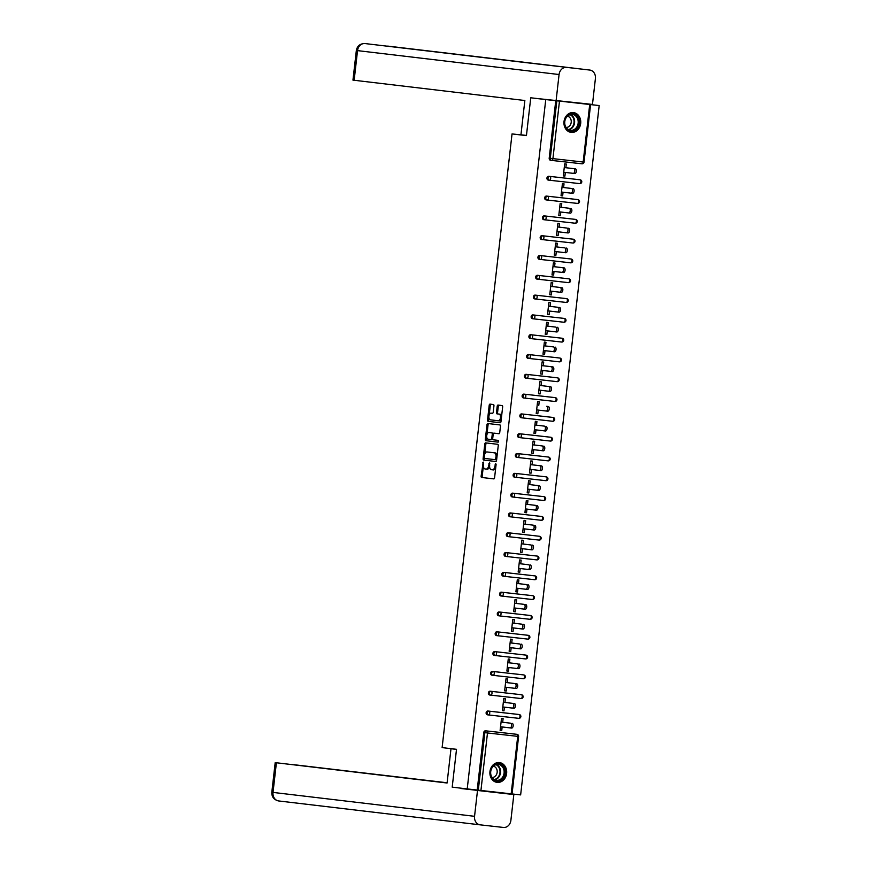 <?xml version="1.0" encoding="UTF-8"?>
<svg xmlns="http://www.w3.org/2000/svg" width="871" height="871" viewBox="0 0 871 871"><rect width="100%" height="100%" fill="white"/><g stroke="black" fill="none" stroke-linecap="round" stroke-linejoin="round"><path stroke-width="1.31" d="M483.209 462.076L481.13 476.132A1.252 0.675 -83.6 0 0 481.663 477.46L493.77 478.887A1.252 0.675 -83.6 0 0 493.781 478.898A1.252 0.675 -83.6 0 0 494.586 477.722L496.1 464.483L495.719 463.557L494.957 466.083A4.017 2.167 -83.6 0 1 492.355 469.817L491.342 469.698A4.017 2.167 -83.6 0 1 489.644 465.452L489.469 462.817L488.696 465.343A4.017 2.167 -83.6 0 1 486.105 469.077A4.017 2.167 -83.6 0 1 486.094 469.077L485.082 468.957A4.017 2.167 -83.6 0 1 483.383 464.711L483.209 462.076M564.016 121.559A9.962 8.383 96.8 0 0 571.18 132.392A9.962 8.383 96.8 0 0 580.685 123.421A9.962 8.383 96.8 0 0 573.532 112.599A9.962 8.383 96.8 0 0 564.016 121.559M489.959 771.554A9.962 8.383 96.8 0 0 497.123 782.387A9.962 8.383 96.8 0 0 506.628 773.426A9.962 8.383 96.8 0 0 499.464 762.593A9.962 8.383 96.8 0 0 489.959 771.554M493.944 405.853A1.252 0.675 -83.6 0 0 493.411 404.525L490.014 404.122A1.252 0.675 -83.6 0 0 489.197 405.287L487.531 419.996A1.252 0.675 -83.6 0 0 488.054 421.314L500.172 422.751A1.252 0.675 -83.6 0 0 500.988 421.586L502.654 406.888A1.252 0.675 -83.6 0 0 502.132 405.559L498.027 405.069A1.252 0.675 -83.6 0 0 497.21 406.234L496.492 412.527A1.252 0.675 -83.6 0 0 497.025 413.856L499.061 414.095A3.353 1.807 -83.6 0 1 500.477 417.634A3.353 1.807 -83.6 0 1 498.31 420.769L490.329 419.822A3.353 1.807 -83.6 0 1 488.903 416.273A3.353 1.807 -83.6 0 1 491.081 413.148L492.409 413.311A1.252 0.675 -83.6 0 0 492.42 413.311A1.252 0.675 -83.6 0 0 493.226 412.146L493.944 405.853M499.377 420.889L498.31 420.769A3.353 1.807 -83.6 0 0 498.31 420.769L499.366 420.889A3.353 1.807 -83.6 0 0 499.377 420.889A3.353 1.807 -83.6 0 0 501.282 418.973M492.355 469.817L493.432 469.937A4.017 2.167 -83.6 0 0 493.432 469.937A4.017 2.167 -83.6 0 0 495.751 467.531M467.215 788.919L452.201 787.144L456.513 749.31L442.12 747.601L512.039 133.916L526.432 135.626L530.744 97.792L545.758 99.566L467.215 788.919L478.299 790.171L484.853 732.663L483.753 732.533L477.21 790.041M485.604 442.871L485.604 442.871A1.252 0.675 -83.6 0 0 484.788 444.047L483.111 458.745A1.252 0.675 -83.6 0 0 483.645 460.073L495.751 461.51A1.252 0.675 -83.6 0 0 496.568 460.345L498.245 445.636A1.252 0.675 -83.6 0 0 497.711 444.308L485.604 442.871M485.321 439.365L486.998 424.667A1.252 0.675 -83.6 0 1 487.804 423.502A1.252 0.675 -83.6 0 0 487.804 423.502L499.921 424.939A1.252 0.675 -83.6 0 1 500.455 426.257L499.736 432.549A1.252 0.675 -83.6 0 1 498.92 433.725A1.252 0.675 -83.6 0 0 498.92 433.725L494.009 433.137A1.252 0.675 -83.6 0 0 493.193 434.302L492.714 438.483A1.252 0.675 -83.6 0 0 493.247 439.801L498.364 440.41L498.168 442.152L485.855 440.693A1.252 0.675 -83.6 0 1 485.321 439.365L486.388 439.485L486.704 436.719M526.443 135.528L512.039 133.916M530.744 97.792L599.183 105.554L520.64 794.907L478.299 790.171M545.758 99.566L599.183 105.554M501.729 730.627L500.117 730.442L501.729 730.627L502.142 726.958M502.676 722.244L503.1 718.564L501.5 718.39L500.117 730.442M559.476 101.123L552.922 158.631L583.167 162.017A1.916 1.034 96.4 0 1 581.926 163.802L550.581 160.286A1.916 1.611 -83.2 0 1 549.198 158.195L550.287 158.326L556.841 100.818M555.752 100.688L549.198 158.195M483.753 732.533A1.916 1.611 -83.2 0 1 485.583 730.813L515.817 734.199A1.916 1.611 -83.2 0 1 515.839 734.199L515.817 734.199M549.405 180.221L548.327 180.09A1.916 1.611 -83.2 0 1 548.763 176.28L578.997 179.666A1.916 1.611 -83.2 0 1 579.019 179.666L578.997 179.666M546.498 196.084L577.843 199.601A1.916 1.034 -83.6 0 1 578.649 201.626A1.916 1.034 96.4 0 1 577.408 203.411L546.063 199.895A1.916 1.611 -83.2 0 1 546.498 196.084L576.744 199.47A1.916 1.611 -83.2 0 1 576.754 199.47L576.744 199.47M544.887 219.83L543.809 219.699A1.916 1.611 -83.2 0 1 544.244 215.888L574.49 219.274A1.916 1.611 -83.2 0 1 574.501 219.274L575.589 219.405L574.49 219.274M541.991 235.693L573.325 239.209A1.916 1.034 -83.6 0 1 574.141 241.234A1.916 1.034 96.4 0 1 572.9 243.02L541.555 239.503A1.916 1.611 -83.2 0 1 541.991 235.693L572.225 239.079A1.916 1.611 -83.2 0 1 572.247 239.079L572.225 239.079M539.737 255.497L571.071 259.014A1.916 1.034 -83.6 0 1 571.877 261.039A1.916 1.034 96.4 0 1 570.636 262.824L539.301 259.308A1.916 1.611 -83.2 0 1 539.737 255.497L569.972 258.883A1.916 1.611 -83.2 0 1 569.993 258.883M537.472 275.301L538.572 275.432A1.916 1.611 -83.2 0 0 536.754 277.152A1.916 1.611 96.8 0 0 538.126 279.243L537.037 279.112A1.916 1.611 -83.2 0 1 537.472 275.301L567.718 278.687A1.916 1.611 -83.2 0 1 567.729 278.687L567.718 278.687M535.219 295.106L566.553 298.622A1.916 1.034 -83.6 0 1 567.369 300.647A1.916 1.034 96.4 0 1 566.128 302.433A1.916 1.034 96.4 0 1 566.117 302.433L534.783 298.916A1.916 1.611 -83.2 0 1 535.219 295.106L565.464 298.492A1.916 1.611 -83.2 0 1 565.475 298.492M532.965 314.91L534.065 315.041A1.916 1.611 -83.2 0 0 532.235 316.761A1.916 1.611 96.8 0 0 533.618 318.851L532.529 318.721A1.916 1.611 -83.2 0 1 532.965 314.91L563.199 318.296A1.916 1.611 -83.2 0 1 563.221 318.296L563.199 318.296M530.711 334.714L562.045 338.231A1.916 1.034 -83.6 0 1 562.851 340.256A1.916 1.034 96.4 0 1 561.61 342.042L530.276 338.525A1.916 1.611 -83.2 0 1 530.711 334.714L560.946 338.1A1.916 1.611 -83.2 0 1 560.968 338.1L560.946 338.1M528.447 354.519L529.546 354.649A1.916 1.611 -83.2 0 0 527.728 356.381A1.916 1.611 96.8 0 0 529.1 358.46L528.011 358.329A1.916 1.611 -83.2 0 1 528.447 354.519L558.692 357.905A1.916 1.611 -83.2 0 1 558.703 357.905A1.916 1.611 -83.2 0 1 558.703 357.916L558.692 357.905M526.193 374.323L557.527 377.84A1.916 1.034 -83.6 0 1 558.344 379.865A1.916 1.034 96.4 0 1 557.102 381.65L525.757 378.134A1.916 1.611 -83.2 0 1 526.193 374.323L556.438 377.709A1.916 1.611 -83.2 0 1 556.449 377.72M524.582 398.069L523.504 397.938A1.916 1.611 -83.2 0 1 523.939 394.128L554.174 397.514A1.916 1.611 -83.2 0 1 554.185 397.514A1.916 1.611 -83.2 0 1 554.196 397.524L554.174 397.514M521.685 413.932L553.02 417.449A1.916 1.034 -83.6 0 1 553.825 419.474A1.916 1.034 96.4 0 1 552.584 421.259L521.25 417.742A1.916 1.611 -83.2 0 1 521.685 413.932L551.92 417.318A1.916 1.611 -83.2 0 1 551.931 417.318A1.916 1.611 -83.2 0 1 551.942 417.329L551.92 417.318M519.421 433.736L550.766 437.253A1.916 1.034 -83.6 0 1 551.572 439.278A1.916 1.034 96.4 0 1 550.33 441.064L518.985 437.547A1.916 1.611 -83.2 0 1 519.421 433.736L549.666 437.122A1.916 1.611 -83.2 0 1 549.677 437.133L550.766 437.253L549.666 437.122M517.167 453.541L518.267 453.671A1.916 1.611 -83.2 0 0 516.449 455.402A1.916 1.611 96.8 0 0 517.82 457.482L516.732 457.351A1.916 1.611 -83.2 0 1 517.167 453.541L547.413 456.927A1.916 1.611 -83.2 0 1 547.413 456.937A1.916 1.611 -83.2 0 1 547.424 456.937L548.512 457.057L547.413 456.927M514.913 473.345L546.248 476.862A1.916 1.034 -83.6 0 1 547.064 478.898A1.916 1.034 96.4 0 1 545.823 480.672A1.916 1.034 96.4 0 1 545.812 480.672L514.478 477.156A1.916 1.611 -83.2 0 1 514.913 473.345L545.148 476.731A1.916 1.611 -83.2 0 1 545.159 476.742A1.916 1.611 -83.2 0 1 545.17 476.742M512.66 493.149L513.748 493.28A1.916 1.611 -83.2 0 0 511.93 495.011A1.916 1.611 96.8 0 0 513.313 497.091L512.224 496.96A1.916 1.611 -83.2 0 1 512.66 493.149L542.894 496.535A1.916 1.611 -83.2 0 1 542.905 496.546A1.916 1.611 -83.2 0 1 542.916 496.546L544.005 496.677L542.894 496.535M510.395 512.954L541.74 516.47A1.916 1.034 -83.6 0 1 542.546 518.506A1.916 1.034 96.4 0 1 541.305 520.281L509.96 516.764A1.916 1.611 -83.2 0 1 510.395 512.954L540.641 516.351A1.916 1.611 -83.2 0 1 540.651 516.351L541.74 516.481A1.916 1.611 96.8 0 0 541.74 516.47L540.641 516.351M508.141 532.758L509.241 532.889A1.916 1.611 -83.2 0 0 507.423 534.62A1.916 1.611 96.8 0 0 508.795 536.699L507.706 536.569A1.916 1.611 -83.2 0 1 508.141 532.758L538.387 536.155A1.916 1.611 -83.2 0 1 538.398 536.155L539.487 536.286L538.387 536.155M505.888 552.562L537.222 556.09A1.916 1.034 -83.6 0 1 538.038 558.115A1.916 1.034 96.4 0 1 536.797 559.89L505.452 556.373A1.916 1.611 -83.2 0 1 505.888 552.562L536.122 555.959A1.916 1.611 -83.2 0 1 536.144 555.959L536.122 555.959M504.276 576.308L503.198 576.177A1.916 1.611 -83.2 0 1 503.634 572.367L533.869 575.764A1.916 1.611 -83.2 0 1 533.89 575.764L533.869 575.764M501.369 592.171L532.714 595.699A1.916 1.034 -83.6 0 1 533.52 597.724A1.916 1.034 96.4 0 1 532.279 599.498L500.934 595.982A1.916 1.611 -83.2 0 1 501.369 592.171L531.615 595.568A1.916 1.611 -83.2 0 1 531.626 595.568L531.615 595.568M499.758 615.917L498.68 615.786A1.916 1.611 -83.2 0 1 499.116 611.975L529.361 615.372A1.916 1.611 -83.2 0 1 529.372 615.372L530.461 615.503L529.361 615.372M496.862 631.791L528.196 635.307A1.916 1.034 -83.6 0 1 529.013 637.332A1.916 1.034 96.4 0 1 527.772 639.107L496.426 635.59A1.916 1.611 -83.2 0 1 496.862 631.791L527.097 635.177A1.916 1.611 -83.2 0 1 527.118 635.177L527.097 635.177M494.608 651.595L525.942 655.112A1.916 1.034 -83.6 0 1 526.748 657.137A1.916 1.034 96.4 0 1 525.507 658.912L494.173 655.395A1.916 1.611 -83.2 0 1 494.608 651.595L524.843 654.981A1.916 1.611 -83.2 0 1 524.865 654.981M492.344 671.399L493.443 671.53A1.916 1.611 -83.2 0 0 491.625 673.25A1.916 1.611 96.8 0 0 492.997 675.33L491.908 675.199A1.916 1.611 -83.2 0 1 492.344 671.399L522.589 674.785A1.916 1.611 -83.2 0 1 522.6 674.785L522.589 674.785M490.09 691.204L521.424 694.72A1.916 1.034 -83.6 0 1 522.241 696.746A1.916 1.034 96.4 0 1 521 698.531A1.916 1.034 96.4 0 1 520.989 698.531L489.654 695.004A1.916 1.611 -83.2 0 1 490.09 691.204L520.335 694.59A1.916 1.611 -83.2 0 1 520.346 694.59M487.836 711.008L488.936 711.139A1.916 1.611 -83.2 0 0 487.107 712.859A1.916 1.611 96.8 0 0 488.489 714.939L487.401 714.808A1.916 1.611 -83.2 0 1 487.836 711.008L518.071 714.394A1.916 1.611 -83.2 0 1 518.093 714.394L518.071 714.394M504.93 702.44L505.354 698.76L503.754 698.575L502.382 710.638L503.982 710.823L504.396 707.154M507.194 682.635L507.608 678.955L506.007 678.77L504.636 690.834L506.236 691.019L506.65 687.339M509.448 662.831L509.862 659.151L508.261 658.966L506.889 671.029L508.49 671.214L508.914 667.534M511.702 643.027L512.126 639.347L510.526 639.162L509.143 651.225L510.754 651.41L511.168 647.73M513.955 623.222L514.38 619.542L512.779 619.357L511.408 631.421L513.008 631.606L513.422 627.926M516.22 603.418L516.634 599.738L515.033 599.553L513.661 611.616L515.262 611.801L515.676 608.121M518.474 583.614L518.887 579.934L517.287 579.748L515.915 591.812L517.516 591.997L517.94 588.317M520.727 563.809L521.152 560.129L519.552 559.944L518.169 572.007L519.78 572.193L520.194 568.513M522.981 544.005L523.406 540.325L521.805 540.14L520.433 552.203L522.034 552.388L522.448 548.708M525.246 524.2L525.659 520.52L524.059 520.335L522.687 532.399L524.288 532.573L524.701 528.904M527.499 504.396L527.913 500.716L526.313 500.531L524.941 512.594L526.541 512.769L526.966 509.1M529.753 484.592L530.178 480.912L528.577 480.727L527.195 492.79L528.806 492.964L529.22 489.295M532.007 464.787L532.431 461.107L530.831 460.922L529.459 472.986L531.06 473.16L531.473 469.491M534.271 444.983L534.685 441.303L533.085 441.118L531.713 453.181L533.313 453.356L533.727 449.686M536.525 425.179L536.939 421.499L535.338 421.314L533.967 433.377L535.567 433.551L535.992 429.882M538.779 405.374L539.203 401.694L537.603 401.509L536.22 413.573L537.832 413.747L538.245 410.078M541.033 385.57L541.457 381.89L539.857 381.705L538.485 393.768L540.085 393.942L540.499 390.273M543.297 365.766L543.711 362.086L542.11 361.901L540.739 373.964L542.339 374.138L542.753 370.469M545.551 345.961L545.975 342.281L544.364 342.096L542.992 354.159L544.593 354.334L545.017 350.665M547.805 326.157L548.229 322.466L546.629 322.292L545.246 334.355L546.857 334.529L547.271 330.86M550.058 306.352L550.483 302.662L548.882 302.487L547.511 314.551L549.111 314.725L549.525 311.056M552.323 286.548L552.737 282.857L551.136 282.683L549.764 294.746L551.365 294.921L551.779 291.252M554.577 266.744L555.001 263.053L553.39 262.879L552.018 274.942L553.618 275.116L554.043 271.447M556.83 246.939L557.255 243.249L555.654 243.074L554.272 255.138L555.883 255.312L556.297 251.643M559.084 227.135L559.509 223.444L557.908 223.27L556.536 235.333L558.137 235.508L558.551 231.838M561.349 207.32L561.762 203.64L560.162 203.466L558.79 215.529L560.391 215.703L560.804 212.034M563.602 187.515L564.027 183.835L562.416 183.661L561.044 195.725L562.644 195.899L563.069 192.23M565.856 167.711L566.281 164.031L564.68 163.857L563.297 175.92L564.909 176.094L565.323 172.425M503.982 710.823L502.382 710.627M506.236 691.019L504.636 690.823M508.49 671.214L506.889 671.018M510.754 651.41L509.143 651.214M513.008 631.606L511.408 631.41M515.262 611.801L513.661 611.605M517.516 591.997L515.915 591.801M519.78 572.193L518.169 571.997M522.034 552.388L520.433 552.192M524.288 532.573L522.687 532.388M526.541 512.769L524.941 512.584M528.806 492.964L527.195 492.779M531.06 473.16L529.459 472.975M533.313 453.356L531.713 453.17M535.567 433.551L533.967 433.366M537.832 413.747L536.22 413.562M540.085 393.942L538.485 393.757M542.339 374.138L540.739 373.953M544.593 354.334L542.992 354.149M546.857 334.529L545.246 334.344M549.111 314.725L547.511 314.54M551.365 294.921L549.764 294.736M553.618 275.116L552.018 274.931M555.883 255.312L554.272 255.127M558.137 235.508L556.536 235.322M560.391 215.703L558.79 215.518M562.644 195.899L561.044 195.714M564.909 176.094L563.297 175.909M487.172 469.197L487.161 469.197A4.017 2.167 -83.6 0 0 487.172 469.197A4.017 2.167 -83.6 0 0 489.6 466.421M483.361 466.072L482.196 476.252A1.252 0.675 -83.6 0 0 482.73 477.58L493.846 478.898M484.265 458.092L484.178 458.865A1.252 0.675 -83.6 0 0 484.712 460.193L495.828 461.51M486.595 442.991A1.252 0.675 -83.6 0 0 485.855 444.166L484.69 454.357M484.211 457.493L484.581 458.418L495.218 459.681L495.991 457.057A4.017 2.167 -83.6 0 0 494.293 452.811L487.02 451.951A4.017 2.167 -83.6 0 0 484.418 455.685L484.211 457.493M496.285 459.801L495.218 459.681L496.655 459.561M497.08 455.816A4.017 2.167 -83.6 0 0 495.359 452.931L494.293 452.811M488.087 452.071L487.02 451.951L488.087 452.071A4.017 2.167 -83.6 0 0 488.076 452.071L495.359 452.931M486.943 434.607L488.065 424.787L486.998 424.667M488.805 423.622A1.252 0.675 -83.6 0 0 488.065 424.787M498.996 433.725L495.076 433.257M498.223 442.152L485.855 440.693M489.97 432.647L488.903 432.528A3.353 1.807 -83.6 0 0 488.903 432.528A3.353 1.807 -83.6 0 0 486.726 435.663A3.353 1.807 -83.6 0 0 488.152 439.202L490.961 439.528A1.252 0.675 -83.6 0 0 491.777 438.363L492.257 434.194A1.252 0.675 -83.6 0 0 491.723 432.865L489.981 432.647A3.353 1.807 -83.6 0 0 489.97 432.647L491.723 432.865M492.028 439.648L490.961 439.528L492.028 439.648A1.252 0.675 -83.6 0 0 492.725 439.006M493.313 433.78A1.252 0.675 -83.6 0 0 492.79 432.985M486.388 439.485A1.252 0.675 -83.6 0 0 486.922 440.813M501.565 416.523A3.353 1.807 -83.6 0 0 500.128 414.215L499.061 414.095M499.018 405.189A1.252 0.675 -83.6 0 0 498.277 406.354L497.559 412.647A1.252 0.675 -83.6 0 0 498.092 413.975L500.128 414.215M488.892 417.514L488.598 420.116A1.252 0.675 -83.6 0 0 489.121 421.433L500.237 422.751M491.015 404.242A1.252 0.675 -83.6 0 0 490.275 405.407L489.175 415.064M512.17 723.376A2.363 1.274 96.4 0 1 513.171 725.87A2.363 1.274 96.4 0 1 511.636 728.069L510.047 727.895A2.363 1.274 -83.6 0 0 510.036 727.895A2.363 1.274 -83.6 0 0 511.571 725.685A2.363 1.274 -83.6 0 0 510.569 723.191L501.075 722.07L510.569 723.191M511.636 728.069L500.542 726.762M514.423 703.572A2.363 1.274 96.4 0 1 515.425 706.065A2.363 1.274 96.4 0 1 513.901 708.265A2.363 1.274 96.4 0 1 513.89 708.265L512.3 708.09A2.363 1.274 -83.6 0 0 512.3 708.09A2.363 1.274 -83.6 0 0 513.825 705.88A2.363 1.274 -83.6 0 0 512.823 703.387L503.329 702.266L512.823 703.387M513.901 708.265L502.796 706.958M505.049 687.154L514.543 688.275A2.363 1.274 -83.6 0 0 514.554 688.275A2.363 1.274 -83.6 0 0 516.078 686.076A2.363 1.274 -83.6 0 0 515.088 683.583L516.688 683.757A2.363 1.274 96.4 0 1 517.69 686.261A2.363 1.274 96.4 0 1 516.155 688.46L514.554 688.286M516.688 683.757L505.594 682.45M515.088 683.583L505.583 682.461M518.942 663.952A2.363 1.274 96.4 0 1 519.943 666.457A2.363 1.274 96.4 0 1 518.408 668.656L516.808 668.471A2.363 1.274 -83.6 0 0 518.343 666.271A2.363 1.274 -83.6 0 0 517.341 663.778L507.847 662.657L517.341 663.778M518.408 668.656L507.314 667.349M521.196 644.148A2.363 1.274 96.4 0 1 522.197 646.652A2.363 1.274 96.4 0 1 520.662 648.851L519.062 648.666A2.363 1.274 -83.6 0 0 520.597 646.467A2.363 1.274 -83.6 0 0 519.595 643.974L510.101 642.852L519.595 643.974M520.662 648.851L509.568 647.545M523.449 624.344A2.363 1.274 96.4 0 1 524.451 626.848A2.363 1.274 96.4 0 1 522.927 629.047A2.363 1.274 96.4 0 1 522.916 629.047L521.326 628.862A2.363 1.274 -83.6 0 0 522.85 626.663A2.363 1.274 -83.6 0 0 521.849 624.169L512.355 623.048L521.849 624.169M511.821 627.741L521.315 628.862A2.363 1.274 -83.6 0 0 521.326 628.862L522.927 629.047M491.015 776.007A8.623 7.262 -83.2 0 1 494.989 764.596A8.623 7.262 -83.2 0 1 504.483 768.843A8.623 7.262 -83.2 0 1 500.509 780.253A8.623 7.262 -83.2 0 1 491.015 776.007M503.645 769.06A7.981 6.718 96.8 0 0 498.343 764.455A7.981 6.718 96.8 0 0 492.082 767.754A7.981 6.718 96.8 0 0 491.168 775.702A7.981 6.718 96.8 0 0 496.459 780.318A7.981 6.718 96.8 0 0 502.719 777.019A7.981 6.718 96.8 0 0 503.645 769.06M492.039 777.465A5.683 4.78 96.8 0 0 496.84 769.431A5.683 4.78 96.8 0 0 493.378 766.197M496.045 782.18A9.908 8.329 96.8 0 0 496.579 782.256A9.908 8.329 96.8 0 0 504.342 778.173A9.908 8.329 96.8 0 0 505.474 768.309A9.908 8.329 96.8 0 0 498.909 762.593A9.908 8.329 96.8 0 0 498.375 762.55M565.072 126.012A8.623 7.262 -83.2 0 1 569.046 114.602A8.623 7.262 -83.2 0 1 578.54 118.837A8.623 7.262 -83.2 0 1 574.566 130.247A8.623 7.262 -83.2 0 1 565.072 126.012M577.702 119.066A7.981 6.718 96.8 0 0 572.399 114.46A7.981 6.718 96.8 0 0 566.139 117.759A7.981 6.718 96.8 0 0 565.225 125.707A7.981 6.718 96.8 0 0 570.527 130.312A7.981 6.718 96.8 0 0 576.787 127.024A7.981 6.718 96.8 0 0 577.702 119.066M566.096 127.46A5.683 4.78 96.8 0 0 570.897 119.425A5.683 4.78 96.8 0 0 567.435 116.191M570.102 132.174A9.908 8.329 96.8 0 0 570.636 132.261A9.908 8.329 96.8 0 0 578.398 128.168A9.908 8.329 96.8 0 0 579.542 118.314A9.908 8.329 96.8 0 0 572.966 112.599A9.908 8.329 96.8 0 0 572.432 112.555M456.513 749.343L450.993 748.733L447.084 783.007L276.401 762.767L273.026 792.414L474.553 816.312L477.504 790.476L460.748 788.157M456.502 749.387L450.993 748.733M447.117 782.768L294.246 764.738L447.106 782.866M474.553 816.312A7.861 6.609 96.8 0 0 480.204 824.848A7.861 6.609 96.8 0 0 480.237 824.848L503.427 827.45A7.861 6.609 96.8 0 0 510.885 820.384L513.836 794.548L477.504 790.476M447.095 782.909L276.401 762.767M513.836 794.548L460.705 788.484M526.454 135.441L520.945 134.787L524.854 100.513L352.951 80.121L356.337 50.474L359.832 50.856M589.721 70.05L525.409 62.57L589.721 70.05A7.861 6.609 96.8 0 1 589.754 70.05A7.861 6.609 96.8 0 1 595.405 78.597L592.465 104.433L539.291 98.75M566.531 67.448A7.861 6.609 96.8 0 0 559.073 74.525L556.134 100.361M525.409 62.57L364.949 43.55M589.754 70.05L388.226 46.152A7.861 6.609 96.8 0 0 388.226 46.152A7.861 6.609 96.8 0 0 388.183 46.152L388.063 46.141M525.714 604.539A2.363 1.274 96.4 0 1 526.715 607.043A2.363 1.274 96.4 0 1 525.18 609.243L523.58 609.058A2.363 1.274 -83.6 0 0 523.58 609.058A2.363 1.274 -83.6 0 0 525.104 606.858A2.363 1.274 -83.6 0 0 524.113 604.365L514.609 603.244L524.113 604.365M525.18 609.243L514.075 607.936M527.968 584.735A2.363 1.274 96.4 0 1 528.969 587.239A2.363 1.274 96.4 0 1 527.434 589.438L525.834 589.253A2.363 1.274 -83.6 0 0 527.369 587.054A2.363 1.274 -83.6 0 0 526.367 584.561L516.873 583.428L526.367 584.561M527.434 589.438L516.34 588.132M530.221 564.931A2.363 1.274 96.4 0 1 531.223 567.424A2.363 1.274 96.4 0 1 529.688 569.634L528.087 569.449A2.363 1.274 -83.6 0 0 529.622 567.25A2.363 1.274 -83.6 0 0 528.621 564.756L519.127 563.624L528.621 564.756M529.688 569.634L518.593 568.328M532.475 545.126A2.363 1.274 96.4 0 1 533.477 547.619A2.363 1.274 96.4 0 1 531.952 549.83A2.363 1.274 96.4 0 1 531.941 549.83L530.352 549.645A2.363 1.274 -83.6 0 0 530.352 549.645A2.363 1.274 -83.6 0 0 531.876 547.445A2.363 1.274 -83.6 0 0 530.875 544.952L521.381 543.82L530.875 544.952M531.952 549.83L520.847 548.523M534.74 525.322A2.363 1.274 96.4 0 1 535.741 527.815A2.363 1.274 96.4 0 1 534.206 530.025L532.606 529.84A2.363 1.274 -83.6 0 0 532.606 529.84A2.363 1.274 -83.6 0 0 534.13 527.641A2.363 1.274 -83.6 0 0 533.139 525.148L523.634 524.015L533.139 525.148M534.206 530.025L523.101 528.719M536.993 505.518A2.363 1.274 96.4 0 1 537.995 508.011A2.363 1.274 96.4 0 1 536.46 510.221L534.859 510.036A2.363 1.274 -83.6 0 0 536.394 507.837A2.363 1.274 -83.6 0 0 535.393 505.343L525.899 504.211L535.393 505.343M536.46 510.221L525.365 508.914M539.247 485.713A2.363 1.274 96.4 0 1 540.249 488.206A2.363 1.274 96.4 0 1 538.714 490.417L537.113 490.231A2.363 1.274 -83.6 0 0 538.648 488.032A2.363 1.274 -83.6 0 0 537.647 485.539L528.153 484.407L537.647 485.539M538.714 490.417L527.619 489.11M539.9 465.735L541.501 465.909A2.363 1.274 96.4 0 1 542.502 468.402A2.363 1.274 96.4 0 1 540.978 470.612A2.363 1.274 96.4 0 1 540.967 470.612L539.378 470.427A2.363 1.274 -83.6 0 0 539.378 470.427A2.363 1.274 -83.6 0 0 540.902 468.228A2.363 1.274 -83.6 0 0 539.9 465.735L530.406 464.602M541.501 465.909L530.406 464.591M540.978 470.612L529.873 469.306M543.765 446.104A2.363 1.274 96.4 0 1 544.767 448.598A2.363 1.274 96.4 0 1 543.232 450.808L541.631 450.623A2.363 1.274 -83.6 0 0 543.156 448.423A2.363 1.274 -83.6 0 0 542.165 445.93L532.671 444.798L542.165 445.93M532.127 449.501L541.62 450.623A2.363 1.274 -83.6 0 0 541.631 450.623L543.232 450.808M546.019 426.3A2.363 1.274 96.4 0 1 547.021 428.793A2.363 1.274 96.4 0 1 545.486 431.003L543.885 430.818A2.363 1.274 -83.6 0 0 545.42 428.619A2.363 1.274 -83.6 0 0 544.419 426.126L534.925 424.994L544.419 426.126M545.486 431.003L534.391 429.697M536.645 409.893L546.139 411.014A2.363 1.274 -83.6 0 0 547.674 408.815A2.363 1.274 -83.6 0 0 546.672 406.322L548.273 406.496A2.363 1.274 96.4 0 1 549.274 408.989A2.363 1.274 96.4 0 1 547.739 411.199L546.15 411.014M548.273 406.496L546.672 406.322M550.526 386.691A2.363 1.274 96.4 0 1 551.528 389.185A2.363 1.274 96.4 0 1 550.004 391.395A2.363 1.274 96.4 0 1 549.993 391.395L548.403 391.21A2.363 1.274 -83.6 0 0 548.403 391.21A2.363 1.274 -83.6 0 0 549.928 389.01A2.363 1.274 -83.6 0 0 548.926 386.517L539.432 385.385L548.926 386.517M550.004 391.395L538.899 390.088M551.191 366.713L552.791 366.887A2.363 1.274 96.4 0 1 553.793 369.38A2.363 1.274 96.4 0 1 552.258 371.59L550.657 371.405A2.363 1.274 -83.6 0 0 550.657 371.405A2.363 1.274 -83.6 0 0 552.181 369.206A2.363 1.274 -83.6 0 0 551.191 366.713L541.697 365.58M552.791 366.887L541.697 365.57M552.258 371.59L541.152 370.284M555.045 347.083A2.363 1.274 96.4 0 1 556.046 349.576A2.363 1.274 96.4 0 1 554.511 351.786A2.363 1.274 96.4 0 1 554.511 351.775L552.911 351.601A2.363 1.274 -83.6 0 0 554.446 349.402A2.363 1.274 -83.6 0 0 553.444 346.908L543.95 345.776L553.444 346.908M554.511 351.786L543.417 350.48M557.298 327.278A2.363 1.274 96.4 0 1 558.3 329.771A2.363 1.274 96.4 0 1 556.776 331.982A2.363 1.274 96.4 0 1 556.765 331.971L555.165 331.797A2.363 1.274 -83.6 0 0 556.7 329.597A2.363 1.274 -83.6 0 0 555.698 327.104L546.204 325.972L555.698 327.104M556.776 331.982L545.671 330.675M559.563 307.474A2.363 1.274 96.4 0 1 560.554 309.967A2.363 1.274 96.4 0 1 559.03 312.166A2.363 1.274 96.4 0 1 559.019 312.166L557.429 311.992A2.363 1.274 -83.6 0 0 557.429 311.992A2.363 1.274 -83.6 0 0 558.953 309.793A2.363 1.274 -83.6 0 0 557.952 307.3L548.458 306.167L557.952 307.3M559.03 312.166L547.924 310.871M561.817 287.67A2.363 1.274 96.4 0 1 562.818 290.163A2.363 1.274 96.4 0 1 561.283 292.362L559.683 292.188A2.363 1.274 -83.6 0 0 559.683 292.188A2.363 1.274 -83.6 0 0 561.207 289.989A2.363 1.274 -83.6 0 0 560.216 287.484L550.722 286.363L560.216 287.484M561.283 292.362L550.178 291.066M562.47 267.68L564.07 267.865A2.363 1.274 96.4 0 1 565.072 270.358A2.363 1.274 96.4 0 1 563.537 272.558L561.937 272.383A2.363 1.274 -83.6 0 0 563.472 270.184A2.363 1.274 -83.6 0 0 562.47 267.68L552.976 266.559M564.07 267.865L552.976 266.548M563.537 272.558L552.443 271.262M566.324 248.061A2.363 1.274 96.4 0 1 567.326 250.554A2.363 1.274 96.4 0 1 565.802 252.753A2.363 1.274 96.4 0 1 565.791 252.753L564.19 252.579A2.363 1.274 -83.6 0 0 565.725 250.38A2.363 1.274 -83.6 0 0 564.724 247.876L555.23 246.754L564.724 247.876M565.802 252.753L554.696 251.447M568.589 228.256A2.363 1.274 96.4 0 1 569.58 230.75A2.363 1.274 96.4 0 1 568.055 232.949A2.363 1.274 96.4 0 1 568.044 232.949L566.455 232.775A2.363 1.274 -83.6 0 0 567.979 230.575A2.363 1.274 -83.6 0 0 566.977 228.071L557.484 226.95L566.977 228.071M556.95 231.642L566.444 232.775A2.363 1.274 -83.6 0 0 566.455 232.775L568.055 232.949M570.843 208.452A2.363 1.274 96.4 0 1 571.844 210.945A2.363 1.274 96.4 0 1 570.309 213.145L568.709 212.97A2.363 1.274 -83.6 0 0 568.709 212.97A2.363 1.274 -83.6 0 0 570.233 210.771A2.363 1.274 -83.6 0 0 569.242 208.267L559.748 207.146L569.242 208.267M570.309 213.145L559.204 211.838M573.096 188.648A2.363 1.274 96.4 0 1 574.098 191.141A2.363 1.274 96.4 0 1 572.563 193.34L570.962 193.166A2.363 1.274 -83.6 0 0 572.497 190.967A2.363 1.274 -83.6 0 0 571.496 188.463L562.002 187.341L571.496 188.463M572.563 193.34L561.468 192.034M573.749 168.658L575.35 168.843A2.363 1.274 96.4 0 1 576.352 171.337A2.363 1.274 96.4 0 1 574.827 173.536A2.363 1.274 96.4 0 1 574.816 173.536L573.216 173.362A2.363 1.274 -83.6 0 0 574.751 171.151A2.363 1.274 -83.6 0 0 573.749 168.658L564.256 167.537M575.35 168.843L564.256 167.526M574.827 173.536L563.722 172.229M483.579 462.991L482.643 462.893M496.1 464.483L495.153 464.374M489.84 463.742L488.892 463.633M511.168 793.862L517.722 736.354L487.488 732.968L480.934 790.476M512.05 793.96L518.604 736.452L517.722 736.354A1.916 1.034 -83.6 0 0 516.917 734.329A1.916 1.611 96.8 0 0 516.917 734.329L485.583 730.813M487.488 732.968L484.853 732.663A1.916 1.611 -83.2 0 1 486.671 730.943A1.916 1.034 -83.6 0 1 487.488 732.968M550.57 160.286L551.681 160.416A1.916 1.611 96.8 0 0 551.681 160.416A1.916 1.034 96.4 0 0 552.922 158.631L550.287 158.326A1.916 1.611 96.8 0 0 551.67 160.416L581.926 163.802A1.916 1.034 96.4 0 1 581.915 163.802A1.916 1.916 0 0 0 584.038 162.115L583.167 162.017L589.711 104.509M519.17 714.525A1.916 1.034 -83.6 0 1 519.987 716.55A1.916 1.034 96.4 0 1 518.746 718.335L488.5 714.939L518.746 718.335A1.916 1.034 96.4 0 1 518.735 718.335A1.916 1.916 0 0 0 520.858 716.648A1.916 1.916 0 0 0 519.181 714.525A1.916 1.611 96.8 0 0 519.17 714.525L488.936 711.139A1.916 1.034 -83.6 0 1 489.742 713.164A1.916 1.034 96.4 0 1 488.5 714.939A1.916 1.611 96.8 0 1 488.489 714.939A1.916 1.916 0 0 0 488.5 714.939M523.689 674.916A1.916 1.034 -83.6 0 1 524.494 676.941A1.916 1.034 96.4 0 1 523.253 678.727L493.019 675.33A1.916 1.034 96.4 0 1 493.008 675.33A1.916 1.611 96.8 0 0 493.008 675.33A1.916 1.916 0 0 0 493.019 675.33L523.253 678.727A1.916 1.034 96.4 0 1 523.253 678.716A1.916 1.916 0 0 0 525.376 677.039A1.916 1.916 0 0 0 523.689 674.916L493.443 671.53A1.916 1.034 -83.6 0 1 494.26 673.555A1.916 1.034 96.4 0 1 493.019 675.33M530.45 615.503A1.916 1.034 -83.6 0 1 531.266 617.528A1.916 1.034 96.4 0 1 530.025 619.303L499.791 615.917A1.916 1.611 96.8 0 0 499.78 615.917L499.78 615.917A1.916 1.916 0 0 0 499.78 615.917L530.025 619.303A1.916 1.034 96.4 0 1 530.014 619.303A1.916 1.916 0 0 0 532.137 617.615A1.916 1.916 0 0 0 530.461 615.503A1.916 1.611 96.8 0 0 530.45 615.503L499.116 611.975M534.968 575.894A1.916 1.034 -83.6 0 1 535.774 577.919A1.916 1.034 96.4 0 1 534.533 579.694L504.287 576.308A1.916 1.034 96.4 0 1 504.287 576.308A1.916 1.916 0 0 0 504.298 576.308L534.533 579.694A1.916 1.916 0 0 0 536.656 578.006A1.916 1.916 0 0 0 534.979 575.894A1.916 1.611 96.8 0 0 534.968 575.894L503.634 572.367M539.476 536.275A1.916 1.034 -83.6 0 1 540.292 538.311A1.916 1.034 96.4 0 1 539.051 540.085L508.816 536.699L539.051 540.085A1.916 1.034 96.4 0 1 539.04 540.085A1.916 1.916 0 0 0 541.163 538.398A1.916 1.916 0 0 0 539.487 536.286A1.916 1.611 96.8 0 0 539.476 536.275L509.241 532.889A1.916 1.034 -83.6 0 1 510.047 534.914A1.916 1.034 96.4 0 1 508.806 536.699A1.916 1.611 96.8 0 1 508.795 536.699A1.916 1.916 0 0 0 508.806 536.699M543.994 496.666A1.916 1.034 -83.6 0 1 544.8 498.702A1.916 1.034 96.4 0 1 543.558 500.477L513.324 497.091A1.916 1.034 96.4 0 1 513.313 497.091L513.313 497.091A1.916 1.916 0 0 0 513.324 497.091L543.558 500.477A1.916 1.916 0 0 0 545.682 498.789A1.916 1.916 0 0 0 544.005 496.677A1.916 1.611 96.8 0 0 543.994 496.666L513.748 493.28A1.916 1.034 -83.6 0 1 514.565 495.305A1.916 1.034 96.4 0 1 513.324 497.091M545.159 476.742L546.259 476.873A1.916 1.611 96.8 0 0 546.248 476.862L545.148 476.731M516.721 457.351L517.831 457.482A1.916 1.611 96.8 0 0 517.831 457.482A1.916 1.034 96.4 0 0 519.072 455.696A1.916 1.034 -83.6 0 0 518.267 453.671L548.501 457.057A1.916 1.034 -83.6 0 1 549.318 459.082A1.916 1.034 96.4 0 1 548.077 460.868L517.842 457.482M555.273 397.644A1.916 1.034 -83.6 0 1 556.09 399.669A1.916 1.034 96.4 0 1 554.849 401.455L524.603 398.069A1.916 1.611 96.8 0 0 524.603 398.069L524.603 398.069A1.916 1.916 0 0 0 524.603 398.069L554.849 401.455A1.916 1.034 96.4 0 1 554.838 401.455A1.916 1.916 0 0 0 556.961 399.767A1.916 1.916 0 0 0 555.284 397.644A1.916 1.611 96.8 0 0 555.273 397.644L523.939 394.128M557.527 377.84L557.538 377.84A1.916 1.611 96.8 0 0 557.527 377.84A1.916 1.916 0 0 1 559.215 379.963A1.916 1.916 0 0 1 557.102 381.65A1.916 1.034 96.4 0 1 557.092 381.65L526.857 378.264A1.916 1.611 96.8 0 0 526.857 378.264L526.857 378.264A1.916 1.916 0 0 0 526.857 378.264A1.916 1.611 96.8 0 1 525.474 376.185A1.916 1.611 -83.2 0 1 527.293 374.454A1.916 1.034 -83.6 0 1 528.098 376.479A1.916 1.034 96.4 0 1 526.857 378.264L525.746 378.134M559.792 358.035A1.916 1.034 -83.6 0 1 560.597 360.061A1.916 1.034 96.4 0 1 559.356 361.846L529.122 358.46A1.916 1.034 96.4 0 1 529.111 358.46L559.356 361.846A1.916 1.916 0 0 0 561.479 360.159A1.916 1.916 0 0 0 559.792 358.035L529.546 354.649A1.916 1.034 -83.6 0 1 530.363 356.675A1.916 1.034 96.4 0 1 529.122 358.46A1.916 1.611 96.8 0 1 529.1 358.46A1.916 1.916 0 0 0 529.122 358.46M564.299 318.427A1.916 1.034 -83.6 0 1 565.116 320.452A1.916 1.034 96.4 0 1 563.875 322.237L533.629 318.851L563.875 322.237A1.916 1.034 96.4 0 1 563.864 322.237A1.916 1.916 0 0 0 565.987 320.55A1.916 1.916 0 0 0 564.31 318.427A1.916 1.611 96.8 0 0 564.299 318.427L534.065 315.041A1.916 1.034 -83.6 0 1 534.87 317.066A1.916 1.034 96.4 0 1 533.629 318.851A1.916 1.611 96.8 0 1 533.618 318.851A1.916 1.916 0 0 0 533.629 318.851M568.817 278.818A1.916 1.034 -83.6 0 1 569.623 280.843A1.916 1.034 96.4 0 1 568.382 282.629L538.147 279.243A1.916 1.034 96.4 0 1 538.136 279.243A1.916 1.611 96.8 0 0 538.136 279.243A1.916 1.916 0 0 0 538.147 279.243L568.382 282.629A1.916 1.916 0 0 0 570.505 280.941A1.916 1.916 0 0 0 568.817 278.818L538.572 275.432A1.916 1.034 -83.6 0 1 539.389 277.457A1.916 1.034 96.4 0 1 538.147 279.243M575.579 219.405A1.916 1.034 -83.6 0 1 576.395 221.43A1.916 1.034 96.4 0 1 575.154 223.216L544.919 219.83A1.916 1.611 96.8 0 0 544.908 219.83L544.908 219.83A1.916 1.916 0 0 0 544.908 219.83L575.154 223.216A1.916 1.034 96.4 0 1 575.143 223.216A1.916 1.916 0 0 0 577.266 221.528A1.916 1.916 0 0 0 575.589 219.405A1.916 1.611 96.8 0 0 575.579 219.405L544.244 215.888M580.097 179.796A1.916 1.034 -83.6 0 1 580.903 181.821A1.916 1.034 96.4 0 1 579.661 183.607L549.416 180.221A1.916 1.034 96.4 0 1 549.416 180.221A1.916 1.916 0 0 0 549.427 180.221L579.661 183.607A1.916 1.916 0 0 0 581.784 181.919A1.916 1.916 0 0 0 580.108 179.796A1.916 1.611 96.8 0 0 580.097 179.796L548.763 176.28M489.644 695.004L490.743 695.134A1.916 1.034 96.4 0 0 491.995 693.36A1.916 1.034 -83.6 0 0 491.19 691.334A1.916 1.611 -83.2 0 0 489.371 693.055A1.916 1.611 96.8 0 0 490.754 695.134L490.754 695.134A1.916 1.916 0 0 0 490.754 695.134L521 698.531A1.916 1.916 0 0 0 523.112 696.844A1.916 1.916 0 0 0 521.435 694.72M494.162 655.395L495.261 655.525A1.916 1.034 96.4 0 0 496.514 653.751A1.916 1.034 -83.6 0 0 495.697 651.715A1.916 1.611 -83.2 0 0 493.879 653.446A1.916 1.611 96.8 0 0 495.261 655.525L495.261 655.525A1.916 1.034 96.4 0 1 495.261 655.525A1.916 1.916 0 0 0 495.272 655.525L525.507 658.912A1.916 1.916 0 0 0 527.63 657.224A1.916 1.916 0 0 0 525.953 655.112M496.416 635.59L497.515 635.721A1.916 1.034 96.4 0 0 498.767 633.946A1.916 1.034 -83.6 0 0 497.962 631.911A1.916 1.611 -83.2 0 0 496.132 633.642A1.916 1.611 96.8 0 0 497.526 635.721L497.526 635.721A1.916 1.916 0 0 0 497.526 635.721L527.772 639.107A1.916 1.034 96.4 0 1 527.761 639.107A1.916 1.916 0 0 0 529.884 637.42A1.916 1.916 0 0 0 528.207 635.307A1.916 1.611 96.8 0 0 528.196 635.307M498.397 613.837A1.916 1.611 96.8 0 0 499.769 615.917A1.916 1.034 96.4 0 0 501.021 614.142A1.916 1.034 -83.6 0 0 500.215 612.106A1.916 1.611 -83.2 0 0 498.397 613.837M500.934 595.982L502.023 596.112A1.916 1.034 96.4 0 0 503.286 594.338A1.916 1.034 -83.6 0 0 502.469 592.302A1.916 1.611 -83.2 0 0 500.651 594.033A1.916 1.611 96.8 0 0 502.034 596.112A1.916 1.034 96.4 0 1 502.034 596.112A1.916 1.916 0 0 0 502.044 596.112L532.279 599.498A1.916 1.916 0 0 0 534.402 597.811A1.916 1.916 0 0 0 532.714 595.699L532.714 595.699M502.905 574.229A1.916 1.611 96.8 0 0 504.287 576.308A1.916 1.034 96.4 0 0 505.539 574.522A1.916 1.034 -83.6 0 0 504.723 572.497A1.916 1.611 -83.2 0 0 502.905 574.229M505.441 556.373L506.541 556.504A1.916 1.034 96.4 0 0 507.793 554.718A1.916 1.034 -83.6 0 0 506.987 552.693A1.916 1.611 -83.2 0 0 505.158 554.424A1.916 1.611 96.8 0 0 506.552 556.504L506.552 556.504A1.916 1.916 0 0 0 506.552 556.504L536.797 559.89A1.916 1.034 96.4 0 1 536.786 559.89A1.916 1.916 0 0 0 538.909 558.202A1.916 1.916 0 0 0 537.233 556.09A1.916 1.611 96.8 0 0 537.222 556.09M509.96 516.764L511.048 516.895A1.916 1.034 96.4 0 0 512.311 515.109A1.916 1.034 -83.6 0 0 511.495 513.084A1.916 1.611 -83.2 0 0 509.677 514.815A1.916 1.611 96.8 0 0 511.059 516.895A1.916 1.034 96.4 0 1 511.059 516.895A1.916 1.916 0 0 0 511.07 516.895L541.305 520.281A1.916 1.916 0 0 0 543.428 518.593A1.916 1.916 0 0 0 541.74 516.481M514.467 477.156L515.567 477.286A1.916 1.034 96.4 0 0 516.819 475.501A1.916 1.034 -83.6 0 0 516.013 473.476A1.916 1.611 -83.2 0 0 514.184 475.207A1.916 1.611 96.8 0 0 515.578 477.286L515.578 477.286A1.916 1.916 0 0 0 515.578 477.286L545.823 480.672A1.916 1.916 0 0 0 547.935 478.985A1.916 1.916 0 0 0 546.259 476.873M517.82 457.482A1.916 1.916 0 0 0 517.831 457.482L548.077 460.868A1.916 1.034 96.4 0 1 548.066 460.868A1.916 1.916 0 0 0 550.189 459.18A1.916 1.916 0 0 0 548.512 457.057A1.916 1.611 96.8 0 0 548.501 457.057M518.985 437.547L520.074 437.678A1.916 1.034 96.4 0 0 521.337 435.892A1.916 1.034 -83.6 0 0 520.52 433.867A1.916 1.611 -83.2 0 0 518.702 435.598A1.916 1.611 96.8 0 0 520.085 437.678A1.916 1.034 96.4 0 1 520.085 437.678A1.916 1.916 0 0 0 520.096 437.678L550.33 441.064A1.916 1.916 0 0 0 552.454 439.376A1.916 1.916 0 0 0 550.766 437.253L550.766 437.253M521.239 417.742L522.339 417.873A1.916 1.034 96.4 0 0 523.591 416.088A1.916 1.034 -83.6 0 0 522.774 414.063A1.916 1.611 -83.2 0 0 520.956 415.794A1.916 1.611 96.8 0 0 522.339 417.873L522.339 417.873A1.916 1.034 96.4 0 1 522.339 417.873A1.916 1.916 0 0 0 522.35 417.873L552.584 421.259A1.916 1.916 0 0 0 554.707 419.572A1.916 1.916 0 0 0 553.031 417.449A1.916 1.611 96.8 0 0 553.02 417.449M523.21 395.989A1.916 1.611 96.8 0 0 524.592 398.069A1.916 1.034 96.4 0 0 525.844 396.283A1.916 1.034 -83.6 0 0 525.039 394.258A1.916 1.611 -83.2 0 0 523.21 395.989M530.265 338.525L531.364 338.656A1.916 1.034 96.4 0 0 532.617 336.87A1.916 1.034 -83.6 0 0 531.8 334.845A1.916 1.611 -83.2 0 0 529.982 336.576A1.916 1.611 96.8 0 0 531.364 338.656L531.364 338.656A1.916 1.034 96.4 0 1 531.364 338.656A1.916 1.916 0 0 0 531.375 338.656L561.61 342.042A1.916 1.916 0 0 0 563.733 340.354A1.916 1.916 0 0 0 562.056 338.231A1.916 1.611 96.8 0 0 562.045 338.231M534.772 298.916L535.872 299.047A1.916 1.034 96.4 0 0 537.124 297.261A1.916 1.034 -83.6 0 0 536.318 295.236A1.916 1.611 -83.2 0 0 534.5 296.957A1.916 1.611 96.8 0 0 535.883 299.047L535.883 299.047A1.916 1.916 0 0 0 535.883 299.047L566.128 302.433A1.916 1.916 0 0 0 568.24 300.745A1.916 1.916 0 0 0 566.564 298.622M539.291 259.308L540.39 259.438A1.916 1.034 96.4 0 0 541.642 257.653A1.916 1.034 -83.6 0 0 540.826 255.628A1.916 1.611 -83.2 0 0 539.007 257.348A1.916 1.611 96.8 0 0 540.39 259.438L540.39 259.438A1.916 1.034 96.4 0 1 540.39 259.438A1.916 1.916 0 0 0 540.401 259.438L570.636 262.824A1.916 1.916 0 0 0 572.759 261.137A1.916 1.916 0 0 0 571.082 259.014M541.544 239.503L542.644 239.634A1.916 1.034 96.4 0 0 543.896 237.848A1.916 1.034 -83.6 0 0 543.09 235.823A1.916 1.611 -83.2 0 0 541.261 237.543A1.916 1.611 96.8 0 0 542.655 239.634L542.655 239.634A1.916 1.916 0 0 0 542.655 239.634L572.9 243.02A1.916 1.034 96.4 0 1 572.889 243.02A1.916 1.916 0 0 0 575.012 241.332A1.916 1.916 0 0 0 573.336 239.209A1.916 1.611 96.8 0 0 573.325 239.209M543.526 217.739A1.916 1.611 96.8 0 0 544.898 219.83A1.916 1.034 96.4 0 0 546.15 218.044A1.916 1.034 -83.6 0 0 545.344 216.019A1.916 1.611 -83.2 0 0 543.526 217.739M546.063 199.895L547.151 200.025A1.916 1.034 96.4 0 0 548.414 198.24A1.916 1.034 -83.6 0 0 547.598 196.215A1.916 1.611 -83.2 0 0 545.779 197.935A1.916 1.611 96.8 0 0 547.162 200.025A1.916 1.034 96.4 0 1 547.162 200.025A1.916 1.916 0 0 0 547.173 200.025L577.408 203.411A1.916 1.916 0 0 0 579.531 201.724A1.916 1.916 0 0 0 577.843 199.601L577.843 199.601M548.033 178.13A1.916 1.611 96.8 0 0 549.416 180.221A1.916 1.034 96.4 0 0 550.668 178.435A1.916 1.034 -83.6 0 0 549.851 176.41A1.916 1.611 -83.2 0 0 548.033 178.13M489.644 465.452L488.696 465.343M493.422 469.937L492.365 469.817M495.904 466.192L494.957 466.083M482.73 477.58L481.663 477.46M482.196 476.252L481.13 476.132M484.712 460.193L483.645 460.073M484.178 458.865L483.111 458.745M485.855 444.166L484.788 444.047M496.72 458.963L495.784 458.865M496.927 457.155L495.991 457.057M492.714 438.472L491.777 438.363M493.193 434.302L492.257 434.194M498.092 413.975L497.025 413.856M497.559 412.647L496.492 412.527M498.277 406.354L497.21 406.234M489.121 421.433L488.054 421.314M488.598 420.116L487.531 419.996M490.275 405.407L489.197 405.287M496.524 764.531A7.981 6.718 -83.2 0 1 500.074 768.647A7.981 6.718 -83.2 0 1 494.717 779.817M494.195 779.545A7.719 6.5 96.8 0 0 499.529 768.712A7.719 6.5 96.8 0 0 495.958 764.673M570.581 114.537A7.981 6.718 -83.2 0 1 574.131 118.641A7.981 6.718 -83.2 0 1 568.774 129.812M568.262 129.55A7.719 6.5 96.8 0 0 573.586 118.717A7.719 6.5 96.8 0 0 570.026 114.678M271.817 792.262C271.654 796.932 273.94 799.828 278.666 800.95L480.204 824.848L278.709 800.961A7.861 6.609 96.8 0 1 278.666 800.95A7.861 6.609 96.8 0 1 273.026 792.414L271.817 792.262L275.192 762.615M559.073 74.525L357.535 50.627L354.159 80.274M386.974 46.163A7.861 6.609 96.8 0 1 388.183 46.152L548.588 65.173M365.003 43.55A7.861 6.609 96.8 0 0 357.535 50.627L356.337 50.474C357.23 45.88 360.104 43.572 364.982 43.55M584.038 162.115L590.592 104.607M518.604 736.452A1.916 1.916 0 0 0 516.928 734.329M487.39 714.808L488.489 714.939M491.908 675.199L492.997 675.33M498.669 615.786L499.769 615.917M503.188 576.177L504.287 576.308M507.695 536.569L508.795 536.699M512.213 496.96L513.313 497.091M523.493 397.938L524.592 398.069M528.011 358.329L529.1 358.46M532.519 318.721L533.618 318.851M537.037 279.112L538.126 279.243M543.798 219.699L544.898 219.83M548.316 180.09L549.416 180.221M514.554 688.275L516.155 688.46M388.15 46.152L386.735 46.13M546.139 411.014L547.739 411.199"/></g></svg>
